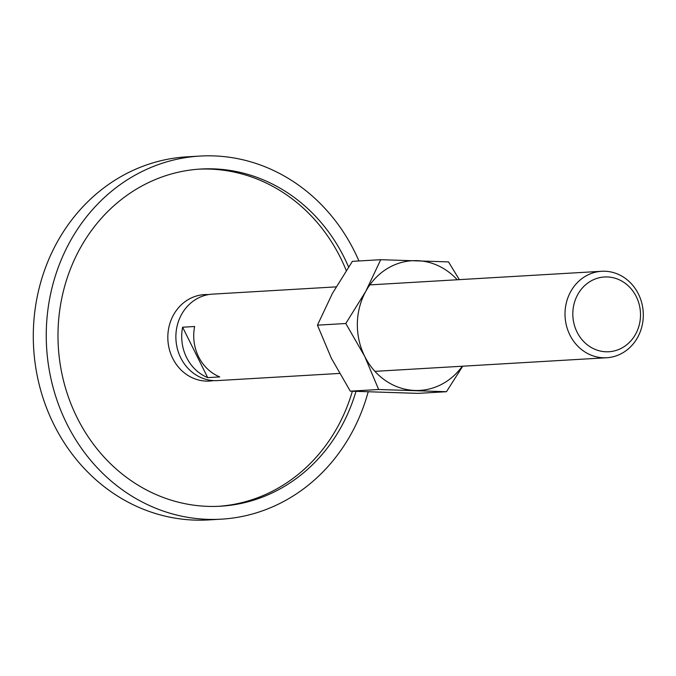 <?xml version="1.0" encoding="UTF-8"?>
<svg xmlns="http://www.w3.org/2000/svg" width="676" height="676" viewBox="0 0 676 676"><rect width="100%" height="100%" fill="white"/><g stroke="black" fill="none" stroke-linecap="round" stroke-linejoin="round"><path stroke-width="1.01" d="M213.515 380.596A43.298 39.132 -93.4 0 1 186.796 374.673A43.298 39.132 -93.4 0 1 169.448 324.979A43.298 39.132 -93.4 0 1 208.47 294.601M221.322 519.168L208.369 519.928A181.861 164.361 -93.4 0 1 113.01 493.083A181.861 164.361 -93.4 0 1 37.932 293.401A181.861 164.361 -93.4 0 1 187.049 156.832L200.003 156.071A181.861 164.361 86.6 0 0 50.886 292.64A181.861 164.361 86.6 0 0 125.964 492.322A181.861 164.361 86.6 0 0 221.322 519.168A181.861 164.361 86.6 0 0 368.15 391.936M358.931 260.978A181.861 164.361 86.6 0 0 295.361 182.917A181.861 164.361 86.6 0 0 200.003 156.071M346.239 270.501A168.873 152.615 86.6 0 0 285.61 194.181A168.873 152.615 86.6 0 0 198.913 169.161M355.948 391.429A168.873 152.615 -93.4 0 1 220.562 506.206A168.873 152.615 -93.4 0 1 132.014 481.278A168.873 152.615 -93.4 0 1 62.293 295.851A168.873 152.615 -93.4 0 1 200.764 169.034A168.873 152.615 -93.4 0 1 289.311 193.961A168.873 152.615 -93.4 0 1 348.562 266.978M218.711 506.299A168.873 152.615 86.6 0 0 352.357 391.26M583.988 351.343A43.298 39.132 86.6 0 0 606.693 357.739A43.298 39.132 86.6 0 0 642.2 325.224A43.298 39.132 86.6 0 0 624.32 277.675A43.298 39.132 86.6 0 0 601.615 271.287A43.298 39.132 86.6 0 0 566.116 303.803A43.298 39.132 86.6 0 0 583.988 351.343M589.227 346.213A37.442 33.834 86.6 0 0 635.677 334.029A37.442 33.834 86.6 0 0 624.1 282.517A37.442 33.834 86.6 0 0 577.65 294.702A37.442 33.834 86.6 0 0 589.227 346.213M336.107 286.877L212.484 294.136A43.298 39.132 86.6 0 0 176.977 326.652A43.298 39.132 86.6 0 0 194.849 374.2A43.298 39.132 86.6 0 0 217.554 380.588L339.496 373.431M182.613 327.218L194.637 326.508A43.298 39.132 86.6 0 0 212.703 373.152A43.298 39.132 86.6 0 0 219.742 376.921L207.709 377.63A43.298 39.132 -93.4 0 1 200.679 373.853A43.298 39.132 -93.4 0 1 182.613 327.218L207.709 377.63M459.325 279.644L448.518 261.899L380.715 259.694L365.733 291.449A64.955 58.702 86.6 0 0 364.702 356.353A64.955 58.702 86.6 0 0 385.819 380.808A64.955 58.702 86.6 0 0 415.03 390.458A64.955 58.702 86.6 0 0 462.283 366.223M457.204 279.763A64.955 58.702 86.6 0 0 446.312 270.307A64.955 58.702 86.6 0 0 417.092 260.657A64.955 58.702 86.6 0 0 365.733 291.449L345.791 323.5L364.702 356.353L378.653 389.503L446.456 391.708L462.714 366.198M446.456 391.708L418.098 393.373L350.303 391.167L331.392 358.314L317.441 325.164L332.423 293.409L352.365 261.358L380.715 259.694M350.303 391.167L378.653 389.503M317.441 325.164L345.791 323.5M374.926 371.352L606.693 357.739M369.848 284.892L601.615 271.287"/></g></svg>
